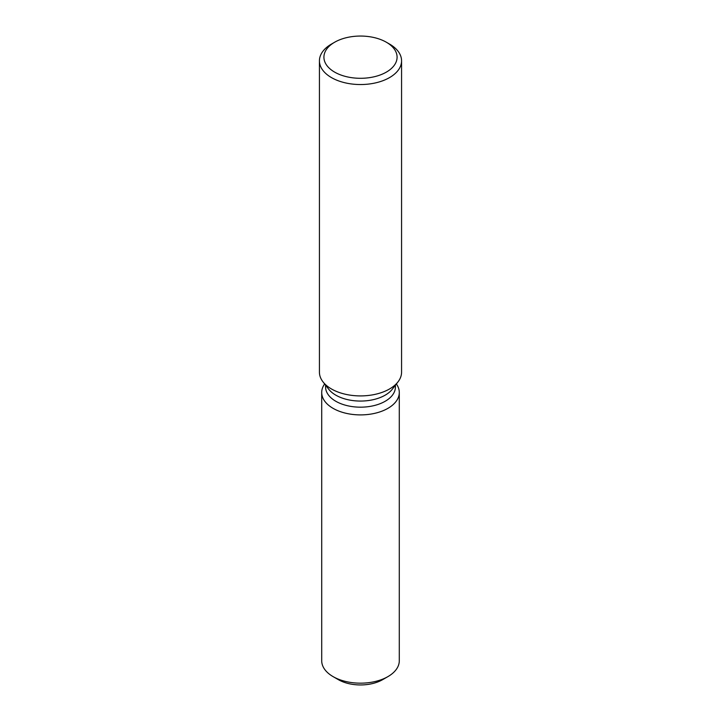 <?xml version="1.0" encoding="UTF-8"?>
<svg xmlns="http://www.w3.org/2000/svg" width="721" height="721" viewBox="0 0 721 721"><rect width="100%" height="100%" fill="white"/><g stroke="black" fill="none" stroke-linecap="round" stroke-linejoin="round"><path stroke-width="1.08" d="M399.29 392.503A38.79 22.396 180 0 1 387.934 408.338A38.79 22.396 180 0 0 396.37 383.978A38.79 22.396 180 0 1 399.29 392.503L399.29 660.769A38.79 22.396 180 0 1 387.934 676.604L382.653 679.651A31.327 18.088 180 0 1 335.995 678.128M395.414 385.212L395.414 387.015A34.914 20.161 180 0 1 385.185 401.273A34.914 20.161 180 0 1 347.143 405.644A34.914 20.161 180 0 1 325.586 387.015L325.586 385.212M387.934 408.338A38.79 22.396 180 0 1 338.978 411.141A38.79 22.396 180 0 1 324.63 383.978A38.79 22.396 180 0 0 321.71 392.503A38.79 22.396 180 0 0 345.656 413.196A38.79 22.396 180 0 0 387.934 408.338M386.375 42.242L389.538 44.062A41.07 23.712 180 0 1 401.57 60.834L401.57 372.198A41.07 23.712 180 0 1 397.992 381.878L392.368 389.133A34.914 20.161 180 0 1 385.185 395.162A34.914 20.161 180 0 1 328.632 389.133L323.008 381.878A41.07 23.712 180 0 1 319.43 372.198L319.43 60.834A41.07 23.712 180 0 1 331.462 44.062L334.625 42.242A36.591 21.125 180 0 1 386.375 42.242A36.591 21.125 180 0 1 386.375 72.109A36.591 21.125 180 0 1 334.625 72.109A36.591 21.125 180 0 1 334.625 42.242L331.462 44.062M397.992 381.878A41.07 23.712 180 0 1 389.538 388.97A41.07 23.712 180 0 1 323.008 381.878M401.57 60.834A41.07 23.712 180 0 1 389.538 77.598A41.07 23.712 180 0 1 344.782 82.735A41.07 23.712 180 0 1 319.43 60.834M333.066 676.604L338.347 679.651A31.327 18.088 180 0 0 382.653 679.651L387.934 676.604A38.79 22.396 180 0 1 333.066 676.604A38.79 22.396 180 0 1 321.71 660.769L321.71 392.503"/></g></svg>
